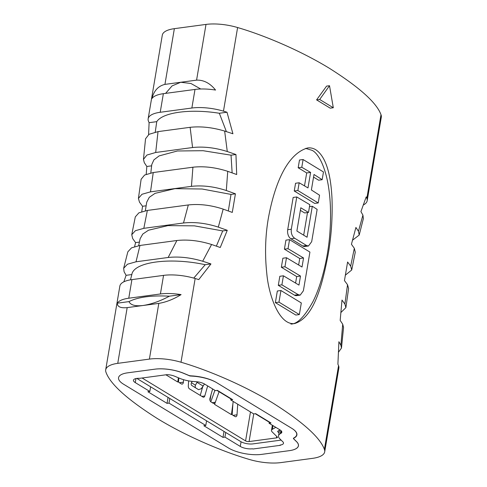 <?xml version="1.0" encoding="UTF-8"?>
<svg xmlns="http://www.w3.org/2000/svg" width="487" height="487" viewBox="0 0 487 487"><rect width="100%" height="100%" fill="white"/><g stroke="black" fill="none" stroke-linecap="round" stroke-linejoin="round"><path stroke-width="0.73" d="M283.428 275.806L298.969 285.096L300.497 276.056L284.956 266.766L286.49 257.726L302.025 267.016L303.553 257.982L288.018 248.693L289.546 239.653L309.921 252.083L303.371 290.818L300.187 295.134L298.257 294.653L281.9 284.84L283.428 275.806L279.824 276.287L278.296 285.327L294.471 295.159A6.995 4.334 82.4 0 0 296.498 295.633L300.187 295.14M286.49 257.726L282.88 258.213L281.352 267.247L296.68 276.567L295.597 282.977M289.546 239.653L285.936 240.14L284.408 249.174L299.736 258.494L298.653 264.904M313.555 177.116L318.614 180.19L322.163 179.709L313.999 174.486L311.382 189.979L319.539 195.202L318.23 202.951L314.687 203.426L294.251 191.001L295.56 183.258L299.164 182.771L307.985 187.909L310.609 172.416L306.694 172.94L304.509 185.845M310.609 172.416L301.788 167.278L303.097 159.535L299.487 160.016L298.178 167.765L306.694 172.94M290.916 324.062C297.24 324.153 304.545 316.739 312.837 301.818C320.744 286.545 327.727 260.295 329.766 234.478C334.003 179.606 320.117 153.6 311.899 150.276L305.599 148.383M300.369 210.366L304.618 212.953L308.508 212.435L300.802 207.779L296.875 231.021L307.06 237.236L312.301 206.251L309.488 206.628M307.504 212.569L303.687 235.124M302.786 246.008A6.995 4.334 82.4 0 0 304.807 246.489L308.496 245.99L306.567 245.503L294.684 238.253C292.054 236.317 290.928 233.31 291.305 229.237L296.766 196.961L293.162 197.442L287.701 229.718A6.995 4.334 82.4 0 0 290.867 238.764L302.786 246.008L306.567 245.503M275.368 302.628L295.804 315.046L299.347 314.572L278.978 302.141L275.368 302.628L277.334 291.007L280.938 290.52L301.313 302.951L299.347 314.572M127.18 307.626L142.995 305.501C135.24 306.384 130.571 305.087 128.994 301.605C137.924 297.07 151.396 295.262 169.409 296.181L181.097 294.617A31.978 11.238 -170.4 0 0 160.412 293.965L128.769 298.214A31.978 11.238 -170.4 0 0 117.306 303.176C117.343 306.786 120.636 308.271 127.18 307.626L117.751 363.351A31.978 11.238 -170.4 0 0 105.691 369.852L119.851 286.119A31.978 11.238 9.6 0 1 131.916 279.617L163.553 275.374A31.978 11.238 9.6 0 1 195.159 278.497L198.769 279.593L210.95 263.936L202.683 261.239C190.472 257.58 178.966 256.326 168.161 257.483L136.019 261.793L127.454 264.228L123.655 268.288L127.831 251.834L131.539 247.846L139.976 245.46L176.878 240.511C187.787 239.324 199.36 240.657 211.583 244.498L220.258 247.493L227.271 230.314L218.31 227.112C206.165 223.18 194.557 221.804 183.496 222.997L143.823 228.324L135.392 230.704L131.752 234.704L135.301 216.892L138.88 212.843L147.354 210.439L188.317 204.948C199.36 203.736 210.981 205.124 223.18 209.118L232.281 212.417L235.422 193.82L226.321 190.52C214.183 186.539 202.562 185.145 191.452 186.351L150.501 191.848L141.954 194.289L138.424 198.41L141.127 179.246L144.609 175.034L153.253 172.532L192.913 167.211C203.919 166.012 215.522 167.382 227.727 171.327L236.688 174.523L235.952 154.519L227.277 151.524C215.108 147.689 203.542 146.356 192.572 147.531L155.694 152.48L146.91 155.055L143.458 159.383L145.54 138.795L149.022 134.302L158.025 131.618L190.131 127.314C200.9 126.157 212.405 127.405 224.653 131.07L232.92 133.767L227.003 112.229L223.466 111.152A31.978 11.238 -170.4 0 0 191.86 108.029L160.217 112.278A31.978 11.238 -170.4 0 0 148.158 118.773A31.978 11.238 -170.4 0 0 148.468 121.22L149.101 122.681L148.59 134.564M143.458 159.383L144.298 162.658L146.831 166.475L146.216 174.267M138.424 198.41L139.489 202.172L142.563 206.281L141.741 211.656M131.752 234.704L132.695 238.606L135.593 242.611L134.607 246.599M123.655 268.288L124.112 271.783L126.103 275.325L123.838 281.815M195.159 278.497L181 362.231C207.292 369.877 243.762 385.199 272.97 403.09C302.987 422.119 320.129 437.551 324.391 449.398L338.556 365.664A31.978 11.238 9.6 0 1 338.861 368.105L324.701 451.839A31.978 11.238 -170.4 0 1 312.642 458.34L280.999 462.583A31.978 11.238 -170.4 0 1 249.393 459.46C223.101 451.814 186.631 436.492 157.423 418.595C127.405 399.571 110.263 384.133 106.002 372.293A31.978 11.238 -170.4 0 1 105.691 369.852M329.516 85.718L326.582 86.114L316.587 99.89L330.216 108.169L333.303 107.755L329.516 85.718L319.679 99.476L333.303 107.755M315.82 149.752C327.94 157.983 331.136 180.567 332.012 198.726C332.597 217.933 331.324 236.42 328.201 254.19C322.516 283.86 314.322 317.439 294.647 323.557C279.094 325.559 268.605 294.854 266.791 273.481C264.751 254.403 265.275 235.964 268.367 218.152C273.785 188.493 285.412 154.452 307.516 147.987C310.347 147.573 313.111 148.164 315.82 149.752M211.583 244.498L202.683 261.239M223.18 209.118L218.31 227.112M227.727 171.327L226.321 190.52M224.653 131.07L227.277 151.524M148.158 118.773L162.299 35.161A31.978 11.238 9.6 0 1 174.358 28.66L206.001 24.417A31.978 11.238 9.6 0 1 237.607 27.54C263.899 35.186 300.369 50.508 329.577 68.405C359.595 87.429 376.737 102.867 380.998 114.707A31.978 11.238 9.6 0 1 381.309 117.148L367.168 200.766A31.978 11.238 -170.4 0 0 366.857 198.325L380.998 114.707M338.556 365.664L337.905 364.173L338.903 341.716L340.894 345.259L342.714 324.214L340.182 320.397L341.996 300.053L344.893 304.065L347.529 284.706L344.455 280.603L347.602 262.012L350.677 266.115L354.329 248.291L351.437 244.279L355.918 227.441L358.45 231.258L362.918 215.12L360.928 211.583L366.218 196.858L366.857 198.325M117.751 363.351L149.393 359.102L158.817 303.383C166.158 302.165 173.585 299.243 181.097 294.617M169.409 296.181C160.18 301.118 151.378 304.229 142.995 305.501L158.817 303.383M146.831 166.475L151.634 165.83M150.806 172.94L151.78 164.533L153.916 159.852L159.121 155.901L177.402 150.982L203.036 150.702L231.039 155.176L235.952 154.519M142.563 206.281L146.161 205.794M145.339 210.761L146.745 202.142L149.272 197.326L155.055 193.357L174.961 188.658L202.135 189.011L231.008 194.41L235.422 193.82M135.593 242.611L139.416 242.1M140.116 238.721L142.776 234.058L148.529 230.211L167.966 225.621L194.423 225.852L222.723 230.923L227.271 230.314M126.103 275.325L131.831 274.552C133.578 261.939 170.054 257.026 205.216 264.709L210.95 263.936M183.623 373.328A23.918 8.407 -170.4 0 0 154.86 369.176L127.57 372.835A23.918 8.407 -170.4 0 0 118.548 377.699A23.918 8.407 -170.4 0 0 123.528 384.188L228.531 448.016A23.918 8.407 -170.4 0 0 261.696 454.371L289.43 450.645A23.918 8.407 -170.4 0 0 298.452 445.782A23.918 8.407 -170.4 0 0 296.601 441.672L293.375 438.464L294.501 437.807A23.918 8.407 -170.4 0 0 296.9 434.903A23.918 8.407 -170.4 0 0 291.92 428.42L216.806 382.758A23.918 8.407 -170.4 0 0 193.162 376.195L189.954 375.976L183.623 373.328M324.701 451.839A31.978 11.238 -170.4 0 0 324.391 449.398M181 362.231A31.978 11.238 -170.4 0 0 149.393 359.102M165.598 93.382L172.063 85.913L180.756 82.26L164.935 84.385C158.281 85.968 153.947 90.704 151.926 98.599A31.978 11.238 9.6 0 1 163.364 93.681L195.001 89.438A31.978 11.238 9.6 0 1 215.552 90.058C210.031 83.186 203.706 79.88 196.578 80.142L180.756 82.26L190.934 83.484L200.729 88.999M117.306 303.176L128.994 301.605M149.101 122.681L156.759 121.653C162.713 112.308 190.399 108.607 219.345 113.258L226.297 131.374M219.345 113.258L227.003 112.229M155.243 132.099L156.759 121.653M231.039 155.176L232.129 172.867M231.008 194.41L228.324 210.95M222.723 230.923L216.368 246.124M205.216 264.709L193.759 278.095M130.473 279.836L131.91 274.254M362.918 215.12L363.369 218.614L359.193 235.063L358.45 231.258M363.211 205.051A31.978 11.238 -170.4 0 0 367.168 200.766M354.329 248.291L355.267 252.187L351.717 269.993L350.677 266.115M352.418 240.298L359.193 235.063M347.529 284.706L348.595 288.474L345.886 307.632L344.893 304.065M345.277 275.228L351.717 269.993M342.714 324.214L343.554 327.489L341.472 348.071L340.894 345.259M340.797 312.611L345.886 307.632M338.416 352.308L341.472 348.071M139.976 245.46L136.019 261.793M168.161 257.483L176.878 240.511M147.354 210.439L143.823 228.324M183.496 222.997L188.317 204.948M153.253 172.532L150.501 191.848M191.452 186.351L192.913 167.211M158.025 131.618L155.694 152.48M192.572 147.531L190.131 127.314M303.097 159.535L323.471 171.966L322.163 179.709M318.23 202.951L297.855 190.52L294.251 191.001M297.855 190.52L299.164 182.771M301.788 167.278L298.178 167.765M296.766 196.961L309.817 204.686L308.508 212.435M312.301 206.251L317.14 209.392L311.68 241.668L308.496 245.984M281.9 284.84L278.296 285.327M300.497 276.056L296.68 276.567M284.956 266.766L281.352 267.247M303.553 257.982L299.736 258.494M288.018 248.693L284.408 249.174M278.978 302.141L280.938 290.52M316.587 99.89L319.679 99.476M136.823 378.423L240.681 441.557A8.815 3.099 -170.4 0 0 252.899 443.894L280.317 440.218A8.815 3.099 -170.4 0 0 281.096 440.084M202.708 386.775L200.248 395.401M178.802 377.961L178.534 381.966M232.183 414.577L232.883 403.979M279.008 432.986L277.882 431.859A2.52 0.883 9.6 0 1 277.687 431.427A2.52 0.883 9.6 0 1 277.937 431.123L280.025 429.905M269.226 422.211L255.249 413.719M230.905 398.92L216.928 390.422M219.083 391.731L214.566 404.38L231.422 414.632L233.224 401.458M210.792 401.781L214.913 390.324M212.198 402.664L215.138 402.268L214.566 404.38M207.663 385.917L204.79 395.98A2.52 1.558 -97.6 0 1 203.669 397.209A2.52 1.558 -97.6 0 1 202.939 397.039L189.486 388.857A2.52 1.558 -97.6 0 1 188.305 385.96L188.639 380.889M142.101 377.997L245.576 440.899A2.52 0.883 -170.4 0 0 249.07 441.569L276.488 437.886A2.52 0.883 -170.4 0 0 277.438 437.375A2.52 0.883 -170.4 0 0 277.243 436.942L272.16 431.896A8.815 3.099 9.6 0 1 271.478 430.38A8.815 3.099 9.6 0 1 272.367 429.309L275.776 427.324M183.538 379.69L183.374 382.198A2.52 1.558 -97.6 0 1 182.132 384.115A2.52 1.558 -97.6 0 1 181.401 383.945L179.137 382.569A2.52 1.558 -97.6 0 1 177.998 380.554M178.376 377.778L177.773 382.021L165.903 374.801M215.138 402.268A2.52 1.558 -97.6 0 1 214.012 403.498A2.52 1.558 -97.6 0 1 213.288 403.327L211.023 401.952A2.52 1.558 -97.6 0 1 209.958 398.36L212.642 388.949M233.054 415.344L237.023 414.808L237.723 404.192M237.023 414.808A2.52 1.558 -97.6 0 1 235.781 416.732A2.52 1.558 -97.6 0 1 235.051 416.555L232.786 415.18A2.52 1.558 -97.6 0 1 231.648 413.165M197.18 381.796L195.5 385.223C194.97 386.477 195.098 387.409 195.871 388.017L198.574 389.661L201.247 388.717L204.503 383.999M195.859 388.011L191.835 385.503C191.062 384.894 190.934 383.963 191.464 382.709L192.122 381.382M296.017 441.185L293.612 438.799A2.52 0.883 9.6 0 1 293.418 438.367A2.52 0.883 9.6 0 1 293.673 438.063L294.306 437.691A23.918 8.407 -170.4 0 0 296.705 434.788A23.918 8.407 -170.4 0 0 291.725 428.298L216.234 382.411A23.918 8.407 -170.4 0 0 192.085 375.915L190.679 375.818A2.52 0.883 9.6 0 1 188.652 375.355L183.757 373.31A23.918 8.407 -170.4 0 0 154.994 369.158L127.57 372.835A23.918 8.407 -170.4 0 0 118.548 377.699A23.918 8.407 -170.4 0 0 123.528 384.188L228.531 448.016A23.918 8.407 -170.4 0 0 261.696 454.371L289.114 450.688A23.918 8.407 -170.4 0 0 298.391 445.794A23.918 8.407 -170.4 0 0 296.017 441.185L296.029 441.1M252.497 448.777A8.815 3.099 -170.4 0 1 240.28 446.439L224.951 437.119L222.991 437.381L203.834 425.735L205.788 425.474L169.001 403.108L167.041 403.37L147.884 391.725L149.844 391.463L135.276 382.612A8.815 3.099 -170.4 0 1 133.444 380.219A8.815 3.099 -170.4 0 1 139.696 378.32L167.114 374.643A8.815 3.099 -170.4 0 1 174.784 376.274L179.679 378.326A17.623 6.191 9.6 0 0 193.856 381.534L195.537 381.65A8.815 3.099 -170.4 0 1 204.552 384.03L215.406 390.623L217.36 390.361L232.695 399.681L230.735 399.943L253.727 413.92L255.687 413.658L271.015 422.978L269.055 423.24L279.976 429.875A8.815 3.099 -170.4 0 1 281.809 432.267A8.815 3.099 -170.4 0 1 280.926 433.339L281.328 430.965M280.007 445.088A8.815 3.099 -170.4 0 0 283.495 443.273A8.815 3.099 -170.4 0 0 282.484 441.459L279.885 438.878A17.623 6.191 9.6 0 1 278.527 435.847A17.623 6.191 9.6 0 1 280.293 433.71L280.926 433.339M252.881 449.008L280.39 445.319M210.987 394.756L210.013 400.491M206.573 420.823L205.788 425.474M224.951 437.119L225.737 432.468M150.629 386.812L149.844 391.463M169.001 403.108L169.786 398.457M269.274 421.919L269.055 423.24M230.954 398.628L230.735 399.943M167.041 403.37L168.052 397.404M222.991 437.381L224.002 431.415M237.607 27.54L223.466 111.152M160.412 293.965L163.553 275.374M131.916 279.617L128.769 298.214M191.86 108.029L195.001 89.438M163.364 93.681L160.217 112.278M196.578 80.142L206.001 24.417M174.358 28.66L164.935 84.385M294.684 238.253L290.867 238.764M291.305 229.237L287.701 229.718M298.257 294.653L294.471 295.159M278.016 431.08L277.882 431.859M245.576 440.899L250.476 411.941M249.07 441.569L253.745 413.92M276.488 437.886L276.732 436.437M272.367 429.309L272.988 425.626M179.405 382.727L183.374 382.198M201.849 396.375L204.79 395.98M203.207 386.112L196.943 382.301M195.853 387.999L191.835 385.503M191.464 382.709L195.5 385.223M135.276 382.612L135.964 378.563M240.28 446.439L241.065 441.776M280.293 433.71L280.835 430.484M138.661 245.661L140.122 238.721M271.478 430.38L272.349 425.242M298.391 445.794L298.494 445.203M296.705 434.788L296.875 433.777M279.477 430.228L278.527 435.847"/></g></svg>
